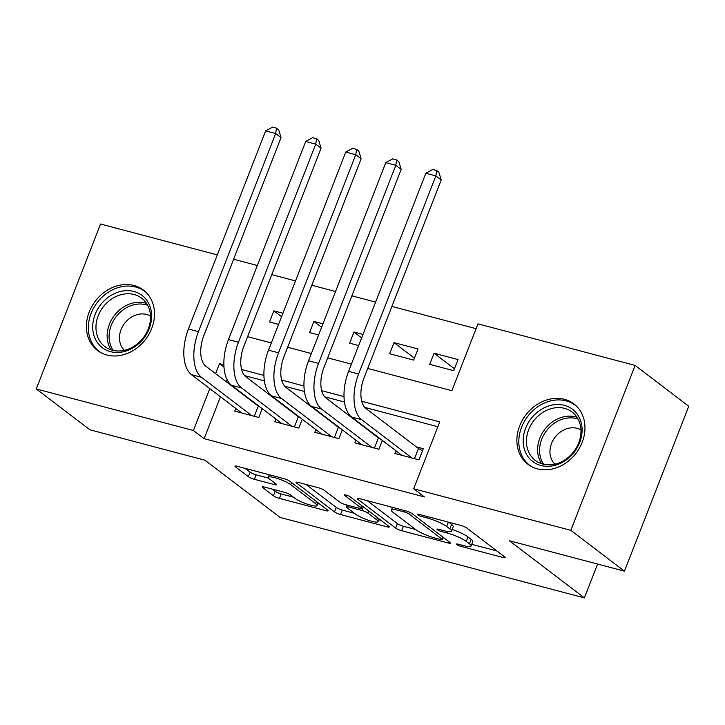 <?xml version="1.0" encoding="UTF-8"?>
<svg xmlns="http://www.w3.org/2000/svg" width="725" height="725" viewBox="0 0 725 725"><rect width="100%" height="100%" fill="white"/><g stroke="black" fill="none" stroke-linecap="round" stroke-linejoin="round"><path stroke-width="1.09" d="M456.895 544.584A3.344 0.607 -158.7 0 0 461.118 546.433L502.887 557.48A4.776 0.861 -158.7 0 0 505.225 557.607A4.776 0.861 -158.7 0 0 504.709 556.909L466.818 528.054A4.776 0.861 -158.7 0 0 460.774 525.408L419.014 514.36A3.344 0.607 -158.7 0 0 417.373 514.27A3.344 0.607 -158.7 0 0 417.736 514.759A3.344 0.607 -158.7 0 0 421.959 516.608L427.369 518.04A15.279 2.755 -158.7 0 1 446.682 526.495L449.844 528.897A15.279 2.755 -158.7 0 1 451.494 531.117A15.279 2.755 -158.7 0 1 443.999 530.7L438.598 529.277A3.344 0.607 -158.7 0 0 436.958 529.187A3.344 0.607 -158.7 0 0 437.32 529.667A3.344 0.607 -158.7 0 0 441.543 531.516L446.944 532.947A15.279 2.755 -158.7 0 1 466.266 541.403L469.419 543.813A15.279 2.755 -158.7 0 1 471.078 546.034A15.279 2.755 -158.7 0 1 463.574 545.617L458.173 544.185A3.344 0.607 -158.7 0 0 456.532 544.094A3.344 0.607 -158.7 0 0 456.895 544.584M134.007 285.487A37.936 31.574 127.3 0 1 143.441 290.072A37.936 31.574 127.3 0 1 149.024 334.134A37.936 31.574 127.3 0 1 106.901 355.014A37.936 31.574 127.3 0 1 97.467 350.429A37.936 31.574 127.3 0 1 91.885 306.367A37.936 31.574 127.3 0 1 134.007 285.487M564.476 399.339A37.936 31.574 127.3 0 1 573.91 403.925A37.936 31.574 127.3 0 1 579.493 447.987A37.936 31.574 127.3 0 1 537.37 468.867A37.936 31.574 127.3 0 1 527.936 464.281A37.936 31.574 127.3 0 1 522.353 420.219A37.936 31.574 127.3 0 1 564.476 399.339M264.589 487.073A4.776 0.861 -158.7 0 0 262.242 486.946A4.776 0.861 -158.7 0 0 262.767 487.635L273.397 495.737A4.776 0.861 -158.7 0 0 279.433 498.374L325.815 510.645A4.776 0.861 -158.7 0 0 328.153 510.772A4.776 0.861 -158.7 0 0 327.637 510.083L289.737 481.219A4.776 0.861 -158.7 0 0 283.702 478.573L237.329 466.311A4.776 0.861 -158.7 0 0 234.982 466.175A4.776 0.861 -158.7 0 0 235.498 466.873L248.34 476.651A4.776 0.861 -158.7 0 0 254.375 479.298L274.231 484.545A4.776 0.861 -158.7 0 0 276.569 484.672A4.776 0.861 -158.7 0 0 276.053 483.983L269.682 479.134A12.769 2.302 -158.7 0 1 268.304 477.277A12.769 2.302 -158.7 0 1 277.702 478.563A12.769 2.302 -158.7 0 1 290.716 484.69L315.656 503.694A12.769 2.302 -158.7 0 1 317.042 505.552A12.769 2.302 -158.7 0 1 307.645 504.265A12.769 2.302 -158.7 0 1 294.631 498.129L290.471 494.967A4.776 0.861 -158.7 0 0 284.436 492.32L264.589 487.073M367.729 368.445L451.892 390.702L477.956 323.848L635.127 365.418L688.75 406.263L624.452 571.164L509.331 540.714L584.395 597.889L280.067 517.405L204.994 460.23L89.873 429.78L36.25 388.935L100.548 224.025L217.31 254.91M624.452 571.164L570.838 530.328L413.667 488.759L439.731 421.905L361.757 401.278M220.482 396.765L204.142 438.67L424.388 496.924L413.667 488.759M204.142 438.67L193.421 430.505L36.25 388.935M395.632 528.063A4.776 0.861 -158.7 0 0 401.668 530.709L448.05 542.971A4.776 0.861 -158.7 0 0 450.397 543.107A4.776 0.861 -158.7 0 0 449.881 542.409L411.981 513.545A4.776 0.861 -158.7 0 0 405.946 510.907L359.564 498.637A4.776 0.861 -158.7 0 0 357.226 498.51A4.776 0.861 -158.7 0 0 357.742 499.199L395.632 528.063L397.373 523.604A4.776 0.861 -158.7 0 0 403.408 526.25L415.561 529.467M386.933 526.812L340.551 514.542A4.776 0.861 -158.7 0 1 334.515 511.895L296.616 483.04A4.776 0.861 -158.7 0 1 296.099 482.343A4.776 0.861 -158.7 0 1 298.446 482.469L318.293 487.726A4.776 0.861 -158.7 0 1 324.329 490.363L339.699 502.072A4.776 0.861 -158.7 0 0 345.734 504.718L358.902 508.198A4.776 0.861 -158.7 0 0 361.249 508.325A4.776 0.861 -158.7 0 0 360.724 507.636L344.728 495.447A3.344 0.607 -158.7 0 1 344.366 494.957A3.344 0.607 -158.7 0 1 346.822 495.293A3.344 0.607 -158.7 0 1 350.229 496.897L388.754 526.241A4.776 0.861 -158.7 0 1 389.271 526.939A4.776 0.861 -158.7 0 1 386.933 526.812L387.522 525.299M282.913 313.236L273.86 310.844L281.563 316.707M322.951 323.83L313.907 321.438L321.601 327.301M362.998 334.424L353.954 332.023L361.648 337.886M393.992 342.617L389.651 353.764L413.676 360.117L418.017 348.97L393.992 342.617L414.428 358.186M395.986 450.805L394.944 453.487L418.968 459.849L423.309 448.702L416.304 446.845M355.939 440.211L354.897 442.903L378.921 449.255L382.365 440.428M315.901 429.626L314.849 432.308L338.874 438.661L342.318 429.834M275.853 419.032L274.811 421.714L298.836 428.076L302.28 419.249M437.846 426.735L364.793 407.414M344.457 402.031L324.755 396.82M304.409 391.446L284.708 386.235M264.371 380.852L244.669 375.641M227.124 379.728L226.327 381.785M377.227 436.513L376.257 436.26M337.179 425.919L336.219 425.666M297.141 415.334L296.172 415.081M257.094 404.74L256.124 404.487M262.233 408.655L258.789 417.482L234.764 411.129L235.815 408.438M476.071 328.679L391.908 306.421M375.595 302.108L351.87 295.827M335.557 291.513L311.822 285.242M295.51 280.928L271.784 274.648M458.064 359.564L434.039 353.211L429.689 364.349L453.723 370.702L458.064 359.564M353.954 332.023L349.604 343.17L358.657 345.562M313.907 321.438L309.566 332.576L318.61 334.968M273.86 310.844L269.519 321.991L278.563 324.383M584.395 597.889L597.59 564.059M635.127 365.418L570.838 530.328M233.622 259.224L257.348 265.504M247.597 336.672L271.331 342.943M287.644 347.266L311.369 353.537M327.691 357.851L351.417 364.131M223.871 364.811L219.485 363.651L215.606 373.62M209.761 388.6L193.421 430.505M344.003 396.584L321.71 390.684M303.956 385.99L281.672 380.099M263.909 375.405L241.624 369.505M223.98 367.077L219.485 363.651M434.039 353.211L454.475 368.771M471.078 546.034L472.809 541.575A15.279 2.755 -158.7 0 0 471.159 539.355L469.419 543.813M452.119 529.513A15.279 2.755 -158.7 0 1 467.997 536.953L471.159 539.355M451.494 531.117L453.234 526.667A15.279 2.755 -158.7 0 0 451.575 524.438L449.844 528.897M448.621 522.19L451.575 524.438M471.739 544.321L496.924 550.982M367.258 500.676L397.373 523.604M440.782 539.59A3.344 0.607 -158.7 0 0 442.422 539.681A3.344 0.607 -158.7 0 0 442.06 539.192L408.791 513.853A3.344 0.607 -158.7 0 0 404.568 512.004L398.868 510.5A15.279 2.755 -158.7 0 0 391.373 510.083A15.279 2.755 -158.7 0 0 393.032 512.303L415.769 529.622A15.279 2.755 -158.7 0 0 435.082 538.077L440.782 539.59M380.969 520.314L378.794 519.743M354.443 513.3L342.291 510.083L340.551 514.542M306.14 484.508L336.255 507.446A4.776 0.861 -158.7 0 0 342.291 510.083M355.649 514.215A12.769 2.302 -158.7 0 0 368.653 520.351A12.769 2.302 -158.7 0 0 378.06 521.638A12.769 2.302 -158.7 0 0 376.674 519.78L367.883 513.082A4.776 0.861 -158.7 0 0 361.847 510.445L348.68 506.956A4.776 0.861 -158.7 0 0 346.342 506.829A4.776 0.861 -158.7 0 0 346.858 507.527L355.649 514.215M245.023 468.341L250.08 472.192A4.776 0.861 -158.7 0 0 256.115 474.839L268.603 478.147M272.283 489.112L275.128 491.278A4.776 0.861 -158.7 0 0 281.164 493.924L293.326 497.132M317.804 503.612L319.852 504.156M414.492 458.662L418.461 448.494L366.007 408.538A24.315 12.742 -75.2 0 1 363.968 378.087L441.208 179.972L435.852 175.894L358.612 374A36.477 19.122 104.8 0 0 361.666 419.684L411.954 457.992M425.838 173.248L432.707 169.469L436.713 170.529L435.852 175.894L425.838 173.248L348.598 371.354A36.477 19.122 104.8 0 0 351.652 417.038L401.949 455.345M418.461 448.494L422.521 450.723M436.713 170.529L438.861 172.16L441.208 179.972M564.367 405.329A32.833 27.323 127.3 0 1 579.674 442.558A32.833 27.323 127.3 0 1 540.913 465.495A32.833 27.323 127.3 0 1 525.616 428.257A32.833 27.323 127.3 0 1 564.367 405.329M542.853 464.082A30.396 25.303 -52.7 0 0 576.602 447.352A30.396 25.303 -52.7 0 0 572.134 412.045A30.396 25.303 -52.7 0 0 564.576 408.374A30.396 25.303 -52.7 0 0 530.827 425.104A30.396 25.303 -52.7 0 0 535.295 460.411A30.396 25.303 -52.7 0 0 542.853 464.082M580.97 429.916A21.641 18.016 -52.7 0 0 577.1 428.321A21.641 18.016 -52.7 0 0 553.628 439.287A21.641 18.016 -52.7 0 0 554.87 464.172M576.928 406.616A37.691 31.374 -52.7 0 0 575.478 405.42A37.691 31.374 -52.7 0 0 566.107 400.871A37.691 31.374 -52.7 0 0 524.257 421.615A37.691 31.374 -52.7 0 0 529.803 465.396A37.691 31.374 -52.7 0 0 531.334 466.474M151.443 312.711A32.833 27.323 127.3 0 1 125.525 351.19A32.833 27.323 127.3 0 1 92.9 330.41A32.833 27.323 127.3 0 1 118.809 291.93A32.833 27.323 127.3 0 1 151.443 312.711M96.135 330.573A30.396 25.303 -52.7 0 0 104.826 346.559A30.396 25.303 -52.7 0 0 135.648 345.2A30.396 25.303 -52.7 0 0 150.347 314.179A30.396 25.303 -52.7 0 0 141.665 298.192A30.396 25.303 -52.7 0 0 110.843 299.552A30.396 25.303 -52.7 0 0 96.135 330.573M150.492 316.064A21.641 18.016 -52.7 0 0 129.204 318.692A21.641 18.016 -52.7 0 0 119.598 340.134A21.641 18.016 -52.7 0 0 124.401 350.329M146.459 292.764A37.691 31.374 -52.7 0 0 145.009 291.568A37.691 31.374 -52.7 0 0 106.793 293.253A37.691 31.374 -52.7 0 0 88.559 331.724A37.691 31.374 -52.7 0 0 99.334 351.543A37.691 31.374 -52.7 0 0 100.866 352.622M374.453 448.068L378.414 437.9L325.96 397.952A24.315 12.742 -75.2 0 1 323.93 367.493L401.17 169.387L395.805 165.3L318.565 363.415A36.477 19.122 104.8 0 0 321.619 409.09L371.916 447.397M385.791 162.654L392.669 158.875L396.675 159.935L395.805 165.3L385.791 162.654L308.551 360.769A36.477 19.122 104.8 0 0 311.605 406.444L361.902 444.751M378.414 437.9L380.661 439.132M396.675 159.935L398.813 161.575L401.17 169.387M334.406 437.483L338.376 427.315L285.922 387.358A24.315 12.742 -75.2 0 1 283.883 356.908L361.123 158.793L355.757 154.706L278.518 352.821A36.477 19.122 104.8 0 0 281.572 398.505L331.869 436.812M345.752 152.06L352.622 148.29L356.627 149.35L355.757 154.706L345.752 152.06L268.513 350.175A36.477 19.122 104.8 0 0 271.567 395.85L321.864 434.166M338.376 427.315L340.623 428.548M356.627 149.35L358.775 150.981L361.123 158.793M294.368 426.889L298.328 416.721L245.875 376.764A24.315 12.742 -75.2 0 1 243.836 346.314L321.084 148.199L315.719 144.121L238.48 342.227A36.477 19.122 104.8 0 0 241.534 387.911L291.831 426.218M305.705 141.475L312.575 137.696L316.58 138.756L315.719 144.121L305.705 141.475L228.466 339.581A36.477 19.122 104.8 0 0 231.52 385.265L281.817 423.572M298.328 416.721L300.576 417.953M316.58 138.756L318.728 140.387L321.084 148.199M254.321 416.295L258.281 406.127L205.828 366.179A24.315 12.742 -75.2 0 1 203.797 335.72L281.037 137.614L275.672 133.527L198.433 331.642A36.477 19.122 104.8 0 0 201.487 377.317L251.783 415.624M265.667 130.881L272.537 127.111L276.542 128.162L275.672 133.527L265.667 130.881L188.418 328.996A36.477 19.122 104.8 0 0 191.472 374.671L241.769 412.978M258.281 406.127L260.538 407.359M276.542 128.162L278.681 129.802L281.037 137.614M461.635 545.1L461.118 546.433M422.485 515.276L421.959 516.608M442.06 530.192L441.543 531.516M467.997 536.953L466.266 541.403M447.524 531.47L446.944 532.947M448.385 522.127L446.682 526.495M427.886 516.707L427.369 518.04M503.467 555.966L502.887 557.48M358.077 498.347L357.742 499.199M448.639 541.466L448.05 542.971M403.408 526.25L401.668 530.709M442.884 537.08L442.06 539.192M409.453 512.158L408.791 513.853M405.085 510.681L404.568 512.004M399.393 509.168L398.868 510.5M336.255 507.446L334.515 511.895M296.951 482.179L296.616 483.04M361.548 505.524L360.724 507.636M344.964 494.849L344.728 495.447M377.498 517.668L376.674 519.78M368.708 510.971L367.883 513.082M363.261 506.829L361.847 510.445M349.196 505.633L348.68 506.956M316.481 501.582L315.656 503.694M291.532 482.587L290.716 484.69M274.811 483.04L274.231 484.545M256.115 474.839L254.375 479.298M250.08 472.192L248.34 476.651M235.833 466.012L235.498 466.873M326.395 509.14L325.815 510.645M281.164 493.924L279.433 498.374M275.128 491.278L273.397 495.737M263.093 486.783L262.767 487.635M361.666 419.684L351.652 417.038M358.612 374L348.598 371.354M541.602 463.71A30.396 25.303 127.3 0 1 544.303 430.025A30.396 25.303 127.3 0 1 575.75 416.884A30.396 25.303 127.3 0 1 577 417.247M578.106 419.113A29.399 24.469 -52.7 0 0 576.457 418.606A29.399 24.469 -52.7 0 0 545.88 431.538A29.399 24.469 -52.7 0 0 543.696 464.29M111.133 349.858A30.396 25.303 127.3 0 1 107.309 339.083A30.396 25.303 127.3 0 1 118.728 310.708A30.396 25.303 127.3 0 1 146.523 303.394M147.637 305.261A29.399 24.469 -52.7 0 0 120.513 311.995A29.399 24.469 -52.7 0 0 109.267 339.617A29.399 24.469 -52.7 0 0 113.227 350.438M321.619 409.09L311.605 406.444M318.565 363.415L308.551 360.769M281.572 398.505L271.567 395.85M278.518 352.821L268.513 350.175M241.534 387.911L231.52 385.265M238.48 342.227L228.466 339.581M201.487 377.317L191.472 374.671M198.433 331.642L188.418 328.996M443.31 537.406L442.422 539.681M392.442 507.337L391.373 510.083M362.156 505.987L361.249 508.325M379.121 518.91L378.06 521.638M347.03 505.053L346.342 506.829M318.112 502.824L317.042 505.552M269.283 474.757L268.304 477.277M529.803 465.396L530.927 466.248M575.478 405.42L576.602 406.281M145.009 291.568L146.133 292.429M99.334 351.543L100.458 352.395"/></g></svg>
